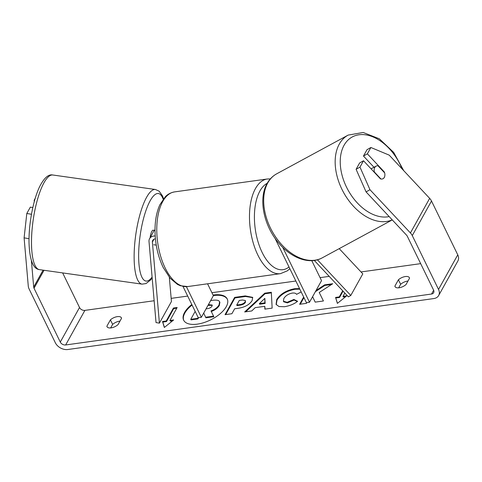 <?xml version="1.0" encoding="UTF-8"?>
<svg xmlns="http://www.w3.org/2000/svg" width="482" height="482" viewBox="0 0 482 482"><rect width="100%" height="100%" fill="white"/><g stroke="black" fill="none" stroke-linecap="round" stroke-linejoin="round"><path stroke-width="0.72" d="M317.409 259.792L350.788 295.466L348.353 296.84L314.288 260.437M311.782 260.654L321.53 280.632L309.504 302.25L282.747 247.387M274.891 238.042L306.419 302.678L309.504 302.25M350.788 295.466L362.807 273.854L339.22 248.646M380.931 179.003L374.339 171.953A7.188 4.718 -118.5 0 1 374.803 167.417A7.188 4.718 -118.5 0 1 376.093 166.133A7.188 4.718 -118.5 0 1 377.96 165.76L384.696 172.954A7.188 4.718 -118.5 0 1 384.232 177.49A7.188 4.718 -118.5 0 1 383.021 178.726M191.8 304.485A24.239 11.568 -26 0 0 183.642 320.181A24.239 11.568 -26 0 0 197.319 324.139A24.239 11.568 -26 0 0 220.081 313.794A24.239 11.568 -26 0 0 227.215 298.93A24.239 11.568 -26 0 0 213.538 294.978A24.239 11.568 -26 0 0 213.062 295.05M227.341 299.22A24.239 11.568 -26 0 0 213.815 295.544A24.239 11.568 -26 0 0 213.339 295.617M192.077 305.052A24.239 11.568 -26 0 0 183.787 320.464M407.971 281.036A7.188 3.428 -26 0 0 407.555 281.084A7.188 3.428 -26 0 0 400.638 284.296L398.668 287.832M409.543 278.21A7.188 3.428 -26 0 0 409.393 277.716A7.188 3.428 -26 0 0 405.338 276.548A7.188 3.428 -26 0 0 398.421 279.759L394.885 286.121A7.188 3.428 -26 0 0 395.035 286.609A7.188 3.428 -26 0 0 406.007 284.573L409.543 278.21M110.661 327.923L112.631 324.392A7.188 3.428 154 0 1 119.548 321.175A7.188 3.428 154 0 1 119.97 321.126M117.337 316.638A7.188 3.428 154 0 1 121.392 317.807A7.188 3.428 154 0 1 121.542 318.301L118 324.663A7.188 3.428 154 0 1 107.028 326.706A7.188 3.428 154 0 1 106.877 326.212L110.414 319.849A7.188 3.428 154 0 1 117.337 316.638M315.198 302.124L312.601 296.683L315.192 302.13L323.422 300.979L319.229 292.472L332.725 283.735L324.597 284.862L316.029 290.526M303.66 297.026L299.617 304.293L306.468 303.341L306.871 302.618M264.763 306.317L255.189 307.649L251.737 310.962L244.669 311.944L264.757 293.183L271.318 292.267L272.149 308.118L264.847 309.137L264.763 306.317L265.106 309.101M62.654 272.914L79.524 307.498A4.314 3.127 -150.9 0 0 84.892 310.384L154.144 300.744M171.158 298.376L187.697 296.075M211.917 292.701L295.852 281.018M320.072 277.644L329.206 276.373M361.024 271.944L420.672 263.642M31.402 260.678L33.686 287.055A4.314 3.127 -150.9 0 0 34.029 288.248L60.286 342.081A4.314 3.127 -150.9 0 0 65.654 344.967L431.535 294.038A4.314 3.127 -150.9 0 0 433.637 292.725A4.314 3.127 -150.9 0 0 433.583 290.116L407.326 236.288A4.314 3.127 -150.9 0 0 406.537 235.15L366.073 191.908L356.096 169.309L359.62 162.958L363.512 160.759L380.485 178.9A7.188 4.525 -119.5 0 0 383.118 178.671A7.188 4.525 -119.5 0 0 384.835 175.647M345.787 296.611L343.262 296.96L342.985 296.394L346.691 295.876L337.382 303.389L335.568 297.424L339.274 296.906L342.684 290.779M342.985 296.394L344.829 293.074M166.224 321L162.518 321.512L164.332 327.477L173.641 319.964L169.935 320.482L177.147 307.51L173.442 308.028L166.224 321L166.501 321.566L173.713 308.594L173.442 308.028M252.152 300.557L252.122 300.605C249.369 304.781 244.669 307.353 238.03 308.311L234.644 308.781L231.896 313.722L225.04 314.674L234.662 297.382L245.254 295.912L252.652 297.352L252.152 300.557M301.178 291.935L296.55 294.351C295.948 293.243 294.52 292.821 292.279 293.08C288.435 293.857 285.621 295.653 283.838 298.472L283.41 301.232L287.139 302.316L293.887 299.442L297.611 301.292C294.189 304.009 289.815 305.817 284.494 306.721L279.006 306.54L276.072 304.383L276.746 299.503C280.416 293.9 286.428 290.297 294.779 288.694L299.551 288.61M29.022 238.68L24.1 237.855L28.281 286.145A10.062 7.296 -150.9 0 0 29.089 288.935L55.34 342.768A10.062 7.296 -150.9 0 0 67.872 349.51L433.746 298.575A10.062 7.296 -150.9 0 0 438.662 295.52A10.062 7.296 -150.9 0 0 438.524 289.429L412.273 235.596A10.062 7.296 -150.9 0 0 410.423 232.951L369.965 189.709L366.073 191.908M373.984 167.278L363.47 156.041L367.356 153.842L384.335 171.984A7.188 4.525 -119.5 0 1 384.594 172.845M356.096 169.309L359.982 167.103L363.512 160.759M359.982 167.103L369.965 189.709M438.662 295.52L457.9 260.937A10.062 7.296 -150.9 0 0 457.761 254.845L431.504 201.012A10.062 7.296 -150.9 0 0 429.661 198.367L389.197 155.126L370.887 147.498L367.001 149.697L363.47 156.041M367.356 153.842L370.887 147.498M34.656 200.301L34.18 200.223L35.24 198.319M32.824 207.555L30.33 207.14L26.805 213.484L31.469 214.267M34.18 200.223L34.3 201.597M24.1 237.855L26.805 213.484M106.877 326.212L107.323 327.127M110.414 319.849L112.631 324.392M383.979 172.188L384.335 171.984M394.885 286.121L395.33 287.031M398.421 279.759L400.638 284.296M210.664 300.557L212.116 300.352C215.846 299.864 218.189 300.117 219.135 301.111L219.611 301.726L219.057 304.889C217.43 307.552 214.743 309.565 211.002 310.92L213.55 316.144L205.627 317.246L203.717 313.047M219.611 301.726L219.888 302.292L219.334 305.461C217.707 308.125 215.02 310.131 211.279 311.493M198.59 317.686L197.903 318.927L191.035 319.879L190.758 319.313L195.168 311.39M197.903 318.927L197.626 318.361L190.758 319.313M198.126 317.457L197.626 318.361M213.55 316.144L213.827 316.71L205.904 317.813L205.627 317.246M337.466 303.323L335.568 297.424M335.846 297.99L339.551 297.478L339.274 296.906M339.551 297.478L343.057 291.176M173.713 308.594L176.78 308.167M172.737 320.699L170.212 321.048L169.935 320.482M166.501 321.566L162.796 322.078L164.416 327.411M162.796 322.078L162.518 321.512M259.352 303.648L264.865 302.883L264.841 298.376L259.352 303.648L259.629 304.214L265.136 303.449L264.865 302.883M265.136 303.449L264.841 298.376M245.706 311.8L265.028 293.749L264.757 293.183M265.028 293.749L271.348 292.869M245.175 301.732L245.38 300.515L242.488 300.009L239.271 300.455L236.728 305.028L239.982 304.576C242.542 304.154 244.266 303.22 245.151 301.78L245.452 302.298L245.38 300.515M245.452 302.298L245.428 302.347C244.543 303.787 242.82 304.72 240.253 305.142L237.005 305.594L236.728 305.028M225.684 314.589L234.939 297.954L234.662 297.382M234.939 297.954L245.531 296.478L252.767 297.647M323.416 300.979L319.229 292.472M303.937 297.593L300.262 304.208M331.532 284.507L324.874 285.434L315.367 291.712M324.874 285.434L324.597 284.862M276.222 304.66L277.023 300.069C280.693 294.472 286.7 290.869 295.056 289.266L299.828 289.176M283.41 301.232L283.687 301.798L287.417 302.883L294.165 300.009L293.887 299.442M294.165 300.009L297.255 301.545M206.037 308.872L207.17 308.715C209.592 308.329 211.2 307.474 211.99 306.148L212.194 305.022L208.351 304.714M212.267 305.341L207.989 305.371M155.192 235.963A8.622 6.254 29.1 0 0 149.583 238.656A8.622 6.254 29.1 0 0 149.01 241.488L156.035 322.579L159.409 323.145L152.39 242.054A5.031 3.651 29.1 0 1 152.722 240.404A5.031 3.651 29.1 0 1 155.427 238.849M207.573 283.802L213.375 295.689L201.349 317.307L198.259 317.734L183.003 286.453M186.42 286.688L201.349 317.307M149.583 238.656L153.668 231.312A8.622 6.254 29.1 0 1 155.011 229.8M159.409 323.145L171.435 301.527L169.333 277.295M150.125 237.674A7.188 1.976 -82 0 1 151.679 231.673A7.188 1.976 -82 0 1 153.174 230.185L154.373 230.354M153.752 244.76L156.246 245.115M392.264 219.9L322.229 257.852A47.79 31.378 -118.5 0 1 276.65 238.427A47.79 31.378 -118.5 0 1 268.1 182.329A47.79 31.378 -118.5 0 1 276.692 173.821L348.173 135.087A47.79 31.378 61.5 0 0 339.581 143.594A47.79 31.378 61.5 0 0 347.408 198.668A47.79 31.378 61.5 0 0 392.215 219.852M389.161 216.587A44.193 29.016 -118.5 0 1 349.896 193.222A44.193 29.016 -118.5 0 1 344.323 144.823A44.193 29.016 -118.5 0 1 373.086 136.942A44.193 29.016 -118.5 0 1 402.09 168.905M65.654 344.967L84.892 310.384M431.535 294.038L433.643 290.248M410.423 232.951L429.661 198.367M60.286 342.081L79.524 307.498M34.029 288.248L44.025 270.282M33.686 287.055L43.085 270.149M438.524 289.429L457.761 254.845M412.273 235.596L431.504 201.012M219.334 305.461L219.057 304.889M219.364 305.413L219.087 304.841M240.253 305.142L239.982 304.576M245.428 302.347L245.151 301.78M245.531 296.478L245.254 295.912M276.993 300.117L276.716 299.551M277.023 300.069L276.746 299.503M295.056 289.266L294.779 288.694M287.417 302.883L287.139 302.316M209.724 305.13L209.447 304.564M152.39 242.054L153.951 239.253M174.562 191.896A47.79 23.702 82.1 0 0 157.361 219.647A47.79 23.702 82.1 0 0 165.163 267.98A47.79 23.702 82.1 0 0 187.745 286.561L180.352 285.73L177.527 284.44L170.128 278.235L163.139 267.389C157.704 255.882 154.993 243.199 155.017 229.36C155.144 219.762 156.77 211.544 159.897 204.717L165.32 196.734C166.139 195.915 168.845 192.981 174.562 191.896L267.269 178.997L270.342 178.894M187.745 286.561L280.446 273.656A47.79 23.702 -97.9 0 1 257.87 255.074A47.79 23.702 -97.9 0 1 250.068 206.742A47.79 23.702 -97.9 0 1 267.269 178.997M267.203 183.299A44.193 21.919 82.1 0 0 262.16 252.484A44.193 21.919 82.1 0 0 289.001 266.974M42.88 184.895A47.79 13.135 98 0 0 31.613 236.776A47.79 13.135 98 0 0 39.44 269.637C33.144 268.914 29.673 260.057 29.028 243.061C28.559 224.353 33.3 199.235 39.904 186.124C44.308 177.744 48.61 174.038 52.809 175.002A47.79 13.135 98 0 0 42.88 184.895M152.167 277.903L150.619 279.946L146.076 283.549L142.057 284.139A47.79 13.135 -82 0 1 134.237 251.279A47.79 13.135 -82 0 1 145.504 199.391A47.79 13.135 -82 0 1 155.433 189.498L52.809 175.002M163.181 199.199A44.193 12.146 98 0 0 149.167 202.693A44.193 12.146 98 0 0 138.72 260.009A44.193 12.146 98 0 0 152.095 277.096M348.173 135.087L363.193 132.49L379.328 138.792L393.68 152.396L403.735 170.664M276.692 173.821C272.824 175.948 269.715 179.015 267.359 183.033C258.28 197.891 263.293 224.208 277.632 241.717C290.128 257.677 309.076 265.208 322.229 257.852M371.08 168.851L376.093 166.133M280.446 273.656L287.332 270.842L289.839 268.685M142.057 284.139L39.44 269.637M163.549 198.717L162.506 195.933L159.126 191.173L155.433 189.498"/></g></svg>
